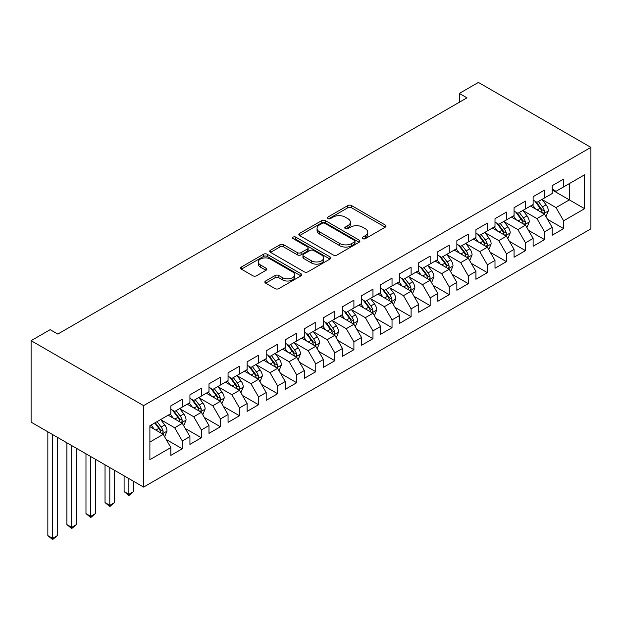 <?xml version="1.0" encoding="UTF-8"?>
<svg xmlns="http://www.w3.org/2000/svg" width="622" height="622" viewBox="0 0 622 622"><rect width="100%" height="100%" fill="white"/><g stroke="black" fill="none" stroke-linecap="round" stroke-linejoin="round"><path stroke-width="0.93" d="M362.727 238.661A1.85 1.073 0 0 0 365.347 238.661L385.228 227.185A2.643 1.532 0 0 0 386.005 226.105A2.643 1.532 0 0 0 385.228 225.024L351.539 205.571A2.643 1.532 0 0 0 347.799 205.571L327.911 217.055A1.85 1.073 0 0 0 327.374 217.809A1.85 1.073 0 0 0 327.911 218.563A1.85 1.073 0 0 0 330.531 218.563L333.104 217.078A8.467 4.89 0 0 1 345.086 217.078L347.892 218.703A8.467 4.89 0 0 1 350.373 222.155A8.467 4.89 0 0 1 347.892 225.615L345.319 227.1A1.85 1.073 0 0 0 344.775 227.854A1.85 1.073 0 0 0 345.319 228.616A1.85 1.073 0 0 0 347.939 228.616L350.513 227.131A8.467 4.89 0 0 1 362.494 227.131L365.301 228.748A8.467 4.89 0 0 1 367.781 232.208A8.467 4.89 0 0 1 365.301 235.668L362.727 237.153A1.85 1.073 0 0 0 362.183 237.907A1.85 1.073 0 0 0 362.727 238.661L362.727 237.153M265.641 280.996A2.643 1.532 0 0 0 264.863 282.069A2.643 1.532 0 0 0 265.641 283.15L275.087 288.608A2.643 1.532 0 0 0 278.835 288.608L300.916 275.857A2.643 1.532 0 0 0 301.693 274.776A2.643 1.532 0 0 0 300.916 273.696L267.227 254.25A2.643 1.532 0 0 0 263.487 254.25L241.406 267.001A2.643 1.532 0 0 0 240.628 268.082A2.643 1.532 0 0 0 241.406 269.163L252.82 275.748A2.643 1.532 0 0 0 256.559 275.748L266.014 270.298A2.643 1.532 0 0 0 266.791 269.217A2.643 1.532 0 0 0 266.014 268.136L260.354 264.863A7.083 4.09 0 0 1 258.278 261.979A7.083 4.09 0 0 1 262.647 258.2A7.083 4.09 0 0 1 270.368 259.086L292.542 271.892A7.083 4.09 0 0 1 294.618 274.776A7.083 4.09 0 0 1 290.249 278.555A7.083 4.09 0 0 1 282.528 277.669L278.835 275.538A2.643 1.532 0 0 0 275.087 275.538L265.641 280.996L265.641 283.15M31.1 340.677L143.596 405.622L143.596 487.088L31.1 422.136L31.1 340.677L50.164 329.668L57.792 334.068L466.966 97.841L459.339 93.432L459.339 102.241M459.339 93.432L478.404 82.423L590.9 147.375L143.596 405.622M333.291 255.004A2.643 1.532 0 0 0 337.038 255.004L359.119 242.253A2.643 1.532 0 0 0 359.897 241.173A2.643 1.532 0 0 0 359.119 240.092L325.43 220.647A2.643 1.532 0 0 0 321.691 220.647L299.61 233.398A2.643 1.532 0 0 0 298.832 234.478A2.643 1.532 0 0 0 299.61 235.559L333.291 255.004M293.887 239.066A1.85 1.073 0 0 1 295.769 239.322L295.769 237.122L330.018 256.894A2.643 1.532 0 0 1 330.795 257.974A2.643 1.532 0 0 1 330.018 259.055L307.937 271.806A2.643 1.532 0 0 1 304.189 271.806L270.508 252.361L270.508 250.2A2.643 1.532 0 0 0 269.73 251.28A2.643 1.532 0 0 0 270.508 252.361M270.508 250.2L279.954 244.741A2.643 1.532 0 0 1 283.702 244.741L297.363 252.625A2.643 1.532 0 0 0 301.102 252.625L307.377 249.01A2.643 1.532 0 0 0 308.147 247.929A2.643 1.532 0 0 0 307.377 246.848L293.149 238.638A1.85 1.073 0 0 1 292.604 237.876A1.85 1.073 0 0 1 293.755 236.889A1.85 1.073 0 0 1 295.769 237.122M143.596 487.088L590.9 228.834L590.9 147.375M552.196 189.974L569.355 199.88L569.355 183.591L584.61 174.782L563.633 186.895L563.633 179.074L552.196 185.683L552.196 193.496L544.569 197.905L544.569 190.083L533.124 196.692L533.124 204.506L525.504 208.906L525.504 201.093L514.06 207.701L514.06 215.515L506.432 219.916L506.432 212.102L494.995 218.703L494.995 226.525L487.368 230.925L487.368 223.111L475.931 229.712L475.931 237.534L468.304 241.935L468.304 234.121L456.859 240.722L456.859 248.536L449.232 252.944L449.232 245.122L437.795 251.731L437.795 259.545L430.167 263.953L430.167 256.132L418.73 262.741L418.73 270.554L411.103 274.955L411.103 267.141L399.658 273.75L399.658 281.564L392.031 285.964L392.031 278.151L380.594 284.752L380.594 292.573L372.967 296.974L372.967 289.16L361.53 295.761L361.53 303.583L353.902 307.983L353.902 300.169L342.458 306.77L342.458 314.584L334.83 318.993L334.83 311.171L323.393 317.78L323.393 325.594L315.766 330.002L315.766 322.18L304.329 328.789L304.329 336.603L296.702 341.004L296.702 333.19L285.257 339.799L285.257 347.612L277.63 352.013L277.63 344.199L266.193 350.8L266.193 358.622L258.565 363.023L258.565 355.209L247.128 361.81L247.128 369.631L239.501 374.032L239.501 366.218L228.056 372.819L228.056 380.633L220.429 385.041L220.429 377.22L208.992 383.828L208.992 391.642L201.365 396.051L201.365 388.229L189.928 394.838L189.928 402.652L182.3 407.052L182.3 399.238L170.856 405.847L170.856 413.661L149.886 425.767L149.886 459.674L170.856 447.568L163.236 434.358L149.886 426.653M584.61 174.782L584.61 208.689L563.633 220.802L556.006 207.593L542.182 199.608M547.523 219.309L563.633 228.616L563.633 220.802M563.633 228.616L552.196 235.217L552.196 227.403L544.569 231.804L536.942 218.594L523.118 210.617M528.459 230.319L544.569 239.625L544.569 231.804M544.569 239.625L533.124 246.226L533.124 238.413L525.504 242.813L517.877 229.604L504.053 221.626M509.387 241.328L525.504 250.627L525.504 242.813M525.504 250.627L514.06 257.236L514.06 249.422L506.432 253.823L498.805 240.613L484.981 232.636M490.323 252.338L506.432 261.637L506.432 253.823M506.432 261.637L494.995 268.245L494.995 260.431L487.368 264.832L479.741 251.622L465.917 243.637M471.258 263.347L487.368 272.646L487.368 264.832M487.368 272.646L475.931 279.255L475.931 271.433L468.304 275.841L460.677 262.632L446.853 254.647M452.186 274.356L468.304 283.655L468.304 275.841M468.304 283.655L456.859 290.256L456.859 282.442L449.232 286.851L441.604 273.641L427.781 265.656M433.122 285.358L449.232 294.665L449.232 286.851M449.232 294.665L437.795 301.266L437.795 293.452L430.167 297.852L422.54 284.643L408.716 276.666M414.058 296.367L430.167 305.674L430.167 297.852M430.167 305.674L418.73 312.275L418.73 304.461L411.103 308.862L403.476 295.652L389.652 287.675M394.986 307.377L411.103 316.676L411.103 308.862M411.103 316.676L399.658 323.284L399.658 315.471L392.031 319.871L384.404 306.662L370.58 298.684M375.921 318.386L392.031 327.685L392.031 319.871M392.031 327.685L380.594 334.294L380.594 326.48L372.967 330.881L365.339 317.671L351.516 309.686M356.857 329.396L372.967 338.695L372.967 330.881M372.967 338.695L361.53 345.303L361.53 337.482L353.902 341.89L346.275 328.68L332.451 320.695M337.793 340.405L353.902 349.704L353.902 341.89M353.902 349.704L342.458 356.305L342.458 348.491L334.83 352.899L327.203 339.69L313.387 331.705M318.721 351.407L334.83 360.713L334.83 352.899M334.83 360.713L323.393 367.314L323.393 359.5L315.766 363.901L308.139 350.691L294.315 342.714M299.656 362.416L315.766 371.723L315.766 363.901M315.766 371.723L304.329 378.324L304.329 370.51L296.702 374.91L289.075 361.701L275.251 353.724M280.592 373.425L296.702 382.724L296.702 374.91M296.702 382.724L285.257 389.333L285.257 381.519L277.63 385.92L270.01 372.71L256.186 364.733M261.52 384.435L277.63 393.734L277.63 385.92M277.63 393.734L266.193 400.343L266.193 392.529L258.565 396.929L250.938 383.72L237.114 375.735M242.456 395.444L258.565 404.743L258.565 396.929M258.565 404.743L247.128 411.352L247.128 403.53L239.501 407.939L231.874 394.729L218.05 386.744M223.391 406.454L239.501 415.753L239.501 407.939M239.501 415.753L228.056 422.354L228.056 414.54L220.429 418.948L212.81 405.738L198.986 397.753M204.319 417.455L220.429 426.762L220.429 418.948M220.429 426.762L208.992 433.363L208.992 425.549L201.365 429.95L193.737 416.74L179.913 408.763M185.255 428.465L201.365 437.771L201.365 429.95M201.365 437.771L189.928 444.372L189.928 436.558L182.3 440.959L174.673 427.749L160.849 419.772M166.191 439.474L182.3 448.773L182.3 440.959M182.3 448.773L170.856 455.382L170.856 447.568M170.856 409.26L174.673 411.461L182.3 407.052M149.886 442.063L163.236 434.358M189.928 398.251L193.737 400.451L201.365 396.051M174.673 427.749L182.3 423.349L168.189 415.201M189.928 436.558L182.3 423.349M208.992 387.242L212.81 389.442L220.429 385.041M193.737 416.74L201.365 412.339L187.253 404.191M208.992 425.549L201.365 412.339M228.056 376.232L231.874 378.433L239.501 374.032M212.81 405.738L220.429 401.33L206.325 393.182M228.056 414.54L220.429 401.33M247.128 365.223L250.938 367.423L258.565 363.023M231.874 394.729L239.501 390.321L225.389 382.18M247.128 403.53L239.501 390.321M266.193 354.213L270.01 356.422L277.63 352.013M250.938 383.72L258.565 379.319L244.454 371.171M266.193 392.529L258.565 379.319M285.257 343.212L289.075 345.412L296.702 341.004M270.01 372.71L277.63 368.31L263.526 360.161M285.257 381.519L277.63 368.31M304.329 332.202L308.139 334.403L315.766 330.002M289.075 361.701L296.702 357.3L282.59 349.152M304.329 370.51L296.702 357.3M323.393 321.193L327.203 323.393L334.83 318.993M308.139 350.691L315.766 346.291L301.654 338.143M323.393 359.5L315.766 346.291M342.458 310.184L346.275 312.384L353.902 307.983M327.203 339.69L334.83 335.281L320.727 327.133M342.458 348.491L334.83 335.281M361.53 299.174L365.339 301.375L372.967 296.974M346.275 328.68L353.902 324.272L339.791 316.132M361.53 337.482L353.902 324.272M380.594 288.165L384.404 290.373L392.031 285.964M365.339 317.671L372.967 313.27L358.855 305.122M380.594 326.48L372.967 313.27M399.658 277.163L403.476 279.364L411.103 274.955M384.404 306.662L392.031 302.261L377.927 294.113M399.658 315.471L392.031 302.261M418.73 266.154L422.54 268.354L430.167 263.953M403.476 295.652L411.103 291.252L396.991 283.103M418.73 304.461L411.103 291.252M437.795 255.144L441.604 257.345L449.232 252.944M422.54 284.643L430.167 280.242L416.056 272.094M437.795 293.452L430.167 280.242M456.859 244.135L460.677 246.335L468.304 241.935M441.604 273.641L449.232 269.233L435.128 261.084M456.859 282.442L449.232 269.233M475.931 233.126L479.741 235.326L487.368 230.925M460.677 262.632L468.304 258.223L454.192 250.083M475.931 271.433L468.304 258.223M494.995 222.116L498.805 224.324L506.432 219.916M479.741 251.622L487.368 247.222L473.256 239.073M494.995 260.431L487.368 247.222M514.06 211.115L517.877 213.315L525.504 208.906M498.805 240.613L506.432 236.212L492.321 228.064M514.06 249.422L506.432 236.212M533.124 200.105L536.942 202.305L544.569 197.905M517.877 229.604L525.504 225.203L511.393 217.055M533.124 238.413L525.504 225.203M552.196 189.096L556.006 191.296L563.633 186.895M536.942 218.594L544.569 214.193L530.457 206.045M552.196 227.403L544.569 214.193M556.006 207.593L569.355 199.88L584.61 208.689M363.466 238.926L365.301 237.868A8.467 4.89 0 0 0 367.781 234.408L367.781 232.208M350.373 222.155L350.373 224.363A8.467 4.89 0 0 1 347.892 227.815L346.057 228.873M385.228 225.024L385.228 227.185L351.539 207.771A2.643 1.532 0 0 0 347.799 207.771L328.657 218.827M359.088 242.277L325.43 222.847A2.643 1.532 0 0 0 321.691 222.847L299.641 235.575M354.447 241.935A1.85 1.073 0 0 0 354.983 241.173A1.85 1.073 0 0 0 354.447 240.419L324.871 223.345A1.85 1.073 0 0 0 322.25 223.345L319.537 224.915A8.467 4.89 0 0 0 317.057 228.375A8.467 4.89 0 0 0 319.537 231.827L339.752 243.497A8.467 4.89 0 0 0 351.725 243.497L354.447 241.935L354.447 244.135A1.85 1.073 0 0 0 354.983 243.381L354.983 241.173M317.057 228.375L317.057 230.575A8.467 4.89 0 0 0 319.537 234.028L319.537 231.827M354.447 244.135L351.725 245.698A8.467 4.89 0 0 1 339.752 245.698L319.537 234.028M270.539 252.377L279.954 246.942L279.954 244.741M308.147 247.929L308.147 250.13A2.643 1.532 0 0 1 307.377 251.21L301.102 254.833A2.643 1.532 0 0 1 297.363 254.833L283.702 246.942A2.643 1.532 0 0 0 279.954 246.942M295.769 239.322L329.987 259.079M311.536 260.812A7.083 4.09 0 0 0 319.257 261.699A7.083 4.09 0 0 0 323.627 257.92A7.083 4.09 0 0 0 321.551 255.036L313.737 250.518A2.643 1.532 0 0 0 309.997 250.518L303.723 254.141A2.643 1.532 0 0 0 302.953 255.222A2.643 1.532 0 0 0 303.723 256.303L311.536 260.812L311.536 263.013A7.083 4.09 0 0 0 319.257 263.899A7.083 4.09 0 0 0 323.627 260.128L323.627 257.92M302.953 255.222L302.953 257.422A2.643 1.532 0 0 0 303.723 258.503L303.723 256.303M311.536 263.013L303.723 258.503M294.618 274.776L294.618 276.984A7.083 4.09 0 0 1 290.249 280.755A7.083 4.09 0 0 1 282.528 279.869L278.835 277.739A2.643 1.532 0 0 0 275.087 277.739L265.672 283.173M258.278 261.979L258.278 264.179A7.083 4.09 0 0 0 260.354 267.063L260.354 264.863M265.975 270.313L260.354 267.063M300.885 275.88L267.227 256.451A2.643 1.532 0 0 0 263.487 256.451L241.437 269.178M545.976 216.635L548.34 210.866A7.145 4.129 -120 0 0 546.062 204.786L542.011 199.374M535.558 208.992L532.479 204.879M531.04 206.38L530.69 205.913M543.224 213.416L544.328 212.421L544.483 211.177A7.145 4.129 -120 0 0 542.438 206.877L538.388 201.466M536.078 201.808L541.078 208.487A3.639 2.099 60 0 1 541.739 209.591L544.483 211.177M534.819 201.077L540.153 208.199A7.145 4.129 60 0 1 542.197 212.499L542.337 212.911M526.912 227.644L529.275 221.875A7.145 4.129 -120 0 0 526.997 215.795L522.947 210.384M516.493 220.001L513.414 215.888M511.968 217.389L511.618 216.922M524.152 224.425L525.263 223.43L525.419 222.178A7.145 4.129 -120 0 0 523.374 217.887L519.323 212.475M517.006 212.817L522.013 219.496A3.639 2.099 60 0 1 522.674 220.6L525.419 222.178M515.755 212.086L521.088 219.208A7.145 4.129 60 0 1 523.133 223.5L523.273 223.92M507.847 238.654L510.211 232.885A7.145 4.129 -120 0 0 507.925 226.797L503.874 221.393M497.421 231.011L494.342 226.898M492.904 228.398L492.554 227.932M505.087 235.435L506.191 234.44L506.355 233.188A7.145 4.129 -120 0 0 504.302 228.896L500.259 223.485M497.942 223.819L502.949 230.498A3.639 2.099 60 0 1 503.61 231.609L506.355 233.188M496.69 223.096L502.016 230.21A7.145 4.129 60 0 1 504.061 234.51L504.209 234.922M488.775 249.663L491.139 243.894A7.145 4.129 -120 0 0 488.861 237.806L484.81 232.403M478.357 242.012L475.278 237.907M473.84 239.408L473.49 238.941M486.023 246.444L487.127 245.441L487.283 244.197A7.145 4.129 -120 0 0 485.238 239.898L481.187 234.494M478.878 234.828L483.877 241.507A3.639 2.099 60 0 1 484.538 242.611L487.283 244.197M477.618 234.105L482.952 241.219A7.145 4.129 60 0 1 484.997 245.519L485.144 245.931M469.711 260.672L472.075 254.903A7.145 4.129 -120 0 0 469.797 248.816L465.746 243.412M459.293 253.022L456.214 248.917M454.768 250.417L454.418 249.951M466.951 257.446L468.063 256.451L468.218 255.207A7.145 4.129 -120 0 0 466.173 250.907L462.123 245.503M459.813 245.838L464.813 252.516A3.639 2.099 60 0 1 465.474 253.62L468.218 255.207M458.554 245.115L463.888 252.229A7.145 4.129 60 0 1 465.932 256.528L466.072 256.94M450.647 271.682L453.01 265.913A7.145 4.129 -120 0 0 450.725 259.825L446.682 254.421M440.221 264.031L437.142 259.918M435.703 261.427L435.353 260.952M447.887 268.455L448.991 267.46L449.154 266.216A7.145 4.129 -120 0 0 447.109 261.916L443.058 256.513M440.741 256.847L445.749 263.526A3.639 2.099 60 0 1 446.409 264.63L449.154 266.216M439.49 256.124L444.816 263.238A7.145 4.129 60 0 1 446.86 267.538L447.008 267.95M431.575 282.683L433.938 276.914A7.145 4.129 -120 0 0 431.66 270.834L427.609 265.423M421.156 275.041L418.077 270.928M416.639 272.428L416.289 271.962M428.822 279.465L429.926 278.469L430.082 277.225A7.145 4.129 -120 0 0 428.037 272.926L423.986 267.514M421.677 267.857L426.676 274.535A3.639 2.099 60 0 1 427.337 275.639L430.082 277.225M420.418 267.126L425.751 274.248A7.145 4.129 60 0 1 427.796 278.547L427.944 278.959M412.51 293.693L414.874 287.924A7.145 4.129 -120 0 0 412.596 281.844L408.545 276.432M402.092 286.05L399.013 281.937M397.575 283.438L397.217 282.971M409.75 290.474L410.862 289.479L411.018 288.227A7.145 4.129 -120 0 0 408.973 283.935L404.922 278.524M402.613 278.866L407.612 285.537A3.639 2.099 60 0 1 408.273 286.649L411.018 288.227M401.353 278.135L406.687 285.257A7.145 4.129 60 0 1 408.732 289.549L408.872 289.969M393.446 304.702L395.81 298.933A7.145 4.129 -120 0 0 393.532 292.845L389.481 287.442M383.02 297.059L379.941 292.946M378.503 294.447L378.153 293.981M390.686 301.483L391.798 300.488L391.953 299.236A7.145 4.129 -120 0 0 389.908 294.937L385.858 289.533M383.541 289.868L388.548 296.546A3.639 2.099 60 0 1 389.209 297.658L391.953 299.236M382.289 289.144L387.615 296.259A7.145 4.129 60 0 1 389.66 300.558L389.807 300.97M374.382 315.712L376.738 309.943A7.145 4.129 -120 0 0 374.46 303.855L370.409 298.451M363.956 308.061L360.877 303.956M359.438 305.456L359.088 304.99M371.622 312.493L372.726 311.49L372.881 310.246A7.145 4.129 -120 0 0 370.836 305.946L366.786 300.543M364.476 300.877L369.476 307.556A3.639 2.099 60 0 1 370.137 308.66L372.881 310.246M363.217 300.154L368.551 307.268A7.145 4.129 60 0 1 370.595 311.568L370.743 311.98M355.31 326.721L357.673 320.952A7.145 4.129 -120 0 0 355.395 314.864L351.344 309.461M344.891 319.07L341.812 314.965M340.374 316.466L340.024 315.999M352.557 323.494L353.661 322.499L353.817 321.255A7.145 4.129 -120 0 0 351.772 316.956L347.721 311.552M345.412 311.886L350.411 318.565A3.639 2.099 60 0 1 351.072 319.669L353.817 321.255M344.153 311.163L349.486 318.277A7.145 4.129 60 0 1 351.531 322.577L351.671 322.989M336.245 337.73L338.609 331.961A7.145 4.129 -120 0 0 336.331 325.874L332.28 320.47M325.819 330.08L322.74 325.967M321.302 327.475L320.952 327.001M333.485 334.504L334.597 333.509L334.753 332.265A7.145 4.129 -120 0 0 332.708 327.965L328.657 322.561M326.34 322.896L331.347 329.574A3.639 2.099 60 0 1 332.008 330.679L334.753 332.265M325.088 322.173L330.414 329.287A7.145 4.129 60 0 1 332.459 333.586L332.607 333.998M317.181 348.732L319.545 342.963A7.145 4.129 -120 0 0 317.259 336.883L313.208 331.472M306.755 341.089L303.676 336.976M302.238 338.477L301.888 338.01M314.421 345.513L315.525 344.518L315.681 343.274A7.145 4.129 -120 0 0 313.636 338.974L309.585 333.563M307.276 333.905L312.275 340.584A3.639 2.099 60 0 1 312.944 341.688L315.681 343.274M306.016 333.174L311.35 340.296A7.145 4.129 60 0 1 313.395 344.588L313.542 345.008M298.109 359.741L300.473 353.972A7.145 4.129 -120 0 0 298.195 347.892L294.144 342.481M287.691 352.099L284.612 347.986M283.173 349.486L282.823 349.02M295.357 356.523L296.461 355.527L296.616 354.276A7.145 4.129 -120 0 0 294.571 349.984L290.521 344.572M288.211 344.915L293.211 351.585A3.639 2.099 60 0 1 293.872 352.697L296.616 354.276M286.952 344.184L292.286 351.306A7.145 4.129 60 0 1 294.33 355.597L294.47 356.017M279.045 370.751L281.408 364.982A7.145 4.129 -120 0 0 279.13 358.894L275.079 353.49M268.626 363.108L265.54 358.995M264.101 360.496L263.751 360.029M276.285 367.532L277.396 366.537L277.552 365.285A7.145 4.129 -120 0 0 275.507 360.985L271.456 355.582M269.139 355.916L274.147 362.595A3.639 2.099 60 0 1 274.807 363.707L277.552 365.285M267.888 355.193L273.213 362.307A7.145 4.129 60 0 1 275.258 366.607L275.406 367.019M259.98 381.76L262.344 375.991A7.145 4.129 -120 0 0 260.058 369.903L256.007 364.5M249.554 374.11L246.475 370.004M245.037 371.505L244.687 371.039M257.22 378.541L258.324 377.538L258.48 376.294A7.145 4.129 -120 0 0 256.435 371.995L252.384 366.591M250.075 366.926L255.074 373.604A3.639 2.099 60 0 1 255.743 374.708L258.48 376.294M248.816 366.202L254.149 373.317A7.145 4.129 60 0 1 256.194 377.616L256.342 378.028M240.908 392.77L243.272 387.001A7.145 4.129 -120 0 0 240.994 380.913L236.943 375.509M230.49 385.119L227.411 381.014M225.973 382.514L225.623 382.048M238.156 389.543L239.26 388.548L239.416 387.304A7.145 4.129 -120 0 0 237.371 383.004L233.32 377.601M231.011 377.935L236.01 384.614A3.639 2.099 60 0 1 236.671 385.718L239.416 387.304M229.751 377.212L235.085 384.326A7.145 4.129 60 0 1 237.13 388.626L237.27 389.038M128.871 478.59L128.871 494.327L133.644 491.582L133.644 481.342M133.644 491.582L128.871 495.54L124.105 491.582L124.105 475.838M124.105 491.582L128.871 494.327L128.871 495.54M221.844 403.779L224.208 398.01A7.145 4.129 -120 0 0 221.93 391.922L217.879 386.519M211.426 396.128L208.347 392.015M206.901 393.524L206.551 393.05M219.084 400.552L220.196 399.557L220.351 398.313A7.145 4.129 -120 0 0 218.306 394.014L214.256 388.61M211.939 388.944L216.946 395.623A3.639 2.099 60 0 1 217.607 396.727L220.351 398.313M210.687 388.221L216.013 395.335A7.145 4.129 60 0 1 218.065 399.635L218.205 400.047M109.806 467.581L109.806 505.336L114.572 502.584L114.572 470.333M114.572 502.584L109.806 506.549L105.04 502.584L105.04 464.828M105.04 502.584L109.806 505.336L109.806 506.549M202.78 414.781L205.143 409.012A7.145 4.129 -120 0 0 202.858 402.932L198.807 397.52M192.353 407.138L189.275 403.025M187.836 404.525L187.486 404.059M200.02 411.562L201.124 410.567L201.279 409.323A7.145 4.129 -120 0 0 199.234 405.023L195.184 399.612M192.874 399.954L197.882 406.632A3.639 2.099 60 0 1 198.542 407.737L201.279 409.323M191.615 399.223L196.949 406.345A7.145 4.129 60 0 1 198.993 410.637L199.141 411.056M90.742 456.571L90.742 516.346L95.508 513.593L95.508 459.324M95.508 513.593L90.742 517.558L85.976 513.593L85.976 453.819M85.976 513.593L90.742 516.346L90.742 517.558M183.708 425.79L186.071 420.021A7.145 4.129 -120 0 0 183.793 413.941L179.742 408.53M173.289 418.147L170.21 414.034M168.772 415.535L168.422 415.068M180.955 422.571L182.059 421.576L182.215 420.324A7.145 4.129 -120 0 0 180.17 416.032L176.119 410.621M173.81 410.963L178.809 417.634A3.639 2.099 60 0 1 179.47 418.746L182.215 420.324M172.551 410.232L177.884 417.354A7.145 4.129 60 0 1 179.929 421.646L180.069 422.066M71.678 445.562L71.678 527.355L76.444 524.603L76.444 448.314M76.444 524.603L71.678 528.568L66.904 524.603L66.904 442.81M66.904 524.603L71.678 527.355L71.678 528.568M164.643 436.799L167.007 431.03A7.145 4.129 -120 0 0 164.729 424.943L160.678 419.539M154.225 429.157L151.146 425.044M161.883 433.581L162.995 432.585L163.151 431.334A7.145 4.129 -120 0 0 161.106 427.034L157.055 421.63M155.267 422.665L159.745 428.644A3.639 2.099 60 0 1 160.406 429.755L163.151 431.334M154.769 422.952L158.82 428.356A7.145 4.129 60 0 1 160.865 432.655L161.005 433.067M52.606 434.553L52.606 538.364L57.372 535.612L57.372 437.305M57.372 535.612L52.606 539.577L47.84 535.612L47.84 431.8M47.84 535.612L52.606 538.364L52.606 539.577M365.301 237.868L365.301 235.668M345.319 228.616L345.319 227.1M347.892 227.815L347.892 225.615M327.911 218.563L327.911 217.055M347.799 207.771L347.799 205.571M351.539 207.771L351.539 205.571M299.61 235.559L299.61 233.398M321.691 222.847L321.691 220.647M325.43 222.847L325.43 220.647M359.119 242.253L359.119 240.092M339.752 245.698L339.752 243.497M351.725 245.698L351.725 243.497M283.702 246.942L283.702 244.741M297.363 254.833L297.363 252.625M301.102 254.833L301.102 252.625M307.377 251.21L307.377 249.01M330.018 259.055L330.018 256.894M275.087 277.739L275.087 275.538M278.835 277.739L278.835 275.538M282.528 279.869L282.528 277.669M266.014 270.298L266.014 268.136M241.406 269.163L241.406 267.001M263.487 256.451L263.487 254.25M267.227 256.451L267.227 254.25M300.916 275.857L300.916 273.696M543.675 213.68L548.293 211.006M542.438 206.877L546.062 204.786M537.167 209.917L540.153 208.199M524.603 224.682L529.229 222.015M523.374 217.887L526.997 215.795M518.103 220.927L521.088 219.208M505.538 235.691L510.164 233.025M504.302 228.896L507.925 226.797M499.031 231.936L502.016 230.21M486.474 246.701L491.092 244.034M485.238 239.898L488.861 237.806M479.966 242.945L482.952 241.219M467.402 257.71L472.028 255.043M466.173 250.907L469.797 248.816M460.902 253.955L463.888 252.229M448.338 268.72L452.964 266.045M447.109 261.916L450.725 259.825M441.83 264.964L444.816 263.238M429.273 279.729L433.892 277.054M428.037 272.926L431.66 270.834M422.766 275.966L425.751 274.248M410.201 290.731L414.827 288.064M408.973 283.935L412.596 281.844M403.701 286.975L406.687 285.257M391.137 301.74L395.763 299.073M389.908 294.937L393.532 292.845M384.629 297.985L387.615 296.259M372.073 312.749L376.691 310.083M370.836 305.946L374.46 303.855M365.565 308.994L368.551 307.268M353.001 323.759L357.627 321.092M351.772 316.956L355.395 314.864M346.501 320.003L349.486 318.277M333.936 334.768L338.562 332.094M332.708 327.965L336.331 325.874M327.429 331.013L330.414 329.287M314.872 345.778L319.498 343.103M313.636 338.974L317.259 336.883M308.364 342.014L311.35 340.296M295.808 356.779L300.426 354.112M294.571 349.984L298.195 347.892M289.3 353.024L292.286 351.306M276.736 367.789L281.362 365.122M275.507 360.985L279.13 358.894M270.228 364.033L273.213 362.307M257.671 378.798L262.297 376.131M256.435 371.995L260.058 369.903M251.164 375.043L254.149 373.317M238.607 389.807L243.225 387.133M237.371 383.004L240.994 380.913M232.099 386.052L235.085 384.326M219.535 400.817L224.161 398.142M218.306 394.014L221.93 391.922M213.027 397.061L216.013 395.335M200.471 411.818L205.097 409.152M199.234 405.023L202.858 402.932M193.963 408.063L196.949 406.345M181.406 422.828L186.025 420.161M180.17 416.032L183.793 413.941M174.899 419.072L177.884 417.354M162.334 433.837L166.96 431.17M161.106 427.034L164.729 424.943M155.834 430.082L158.82 428.356"/></g></svg>
